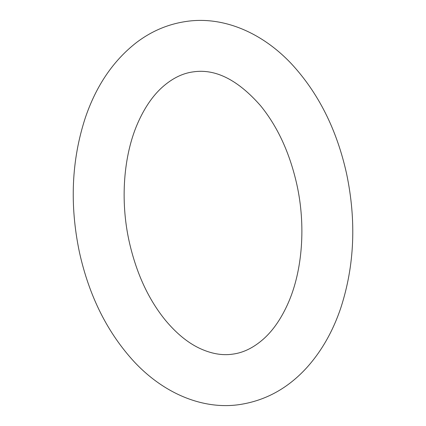 <?xml version="1.0" encoding="UTF-8"?>
<svg xmlns="http://www.w3.org/2000/svg" width="426" height="426" viewBox="0 0 426 426"><rect width="100%" height="100%" fill="white"/><g stroke="black" fill="none" stroke-linecap="round" stroke-linejoin="round"><path stroke-width="0.32" stroke-dasharray="2.13 1.6" d=""/><path stroke-width="0.64" d="M129.158 241.414C120.063 200.369 123.577 155.57 137.587 123.503C144.35 108.06 152.551 95.988 162.194 87.282C172.173 78.389 182.541 73.245 193.297 71.861C215.492 68.559 237.948 79.88 260.664 105.824C277.715 126.81 289.776 153.062 296.863 184.586C305.953 225.631 302.439 270.43 288.429 302.497C281.671 317.94 273.465 330.012 263.822 338.718C253.843 347.611 243.475 352.755 232.718 354.139C222.143 355.726 210.923 353.702 199.059 348.063C187.413 342.445 176.204 333.185 165.442 320.283C148.349 299.281 136.256 272.997 129.158 241.414M186.258 21.454C221.589 16.113 260.605 31.146 291.331 63.692C318.414 92.932 336.838 129.648 346.61 173.829C356.434 220.854 354.533 265.441 340.906 307.583C333.031 331.103 321.646 351.125 306.768 367.659C287.96 388.288 265.627 400.584 239.758 404.546C204.427 409.887 165.416 394.854 134.691 362.308C107.608 333.068 89.178 296.352 79.412 252.171C69.529 204.858 71.509 160.043 85.338 117.73C96.18 85.791 113.156 60.774 136.267 42.691C151.4 31.173 168.062 24.096 186.258 21.454"/></g></svg>
